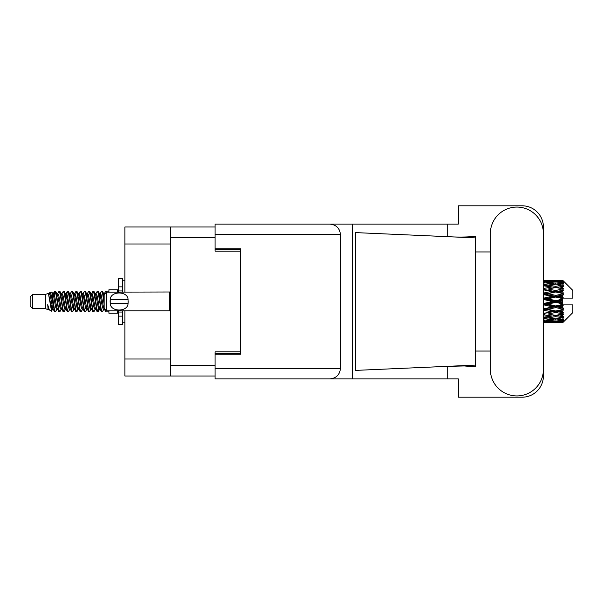 <?xml version="1.0" encoding="UTF-8"?>
<svg xmlns="http://www.w3.org/2000/svg" width="603" height="603" viewBox="0 0 603 603"><rect width="100%" height="100%" fill="white"/><g stroke="black" fill="none" stroke-linecap="round" stroke-linejoin="round"><path stroke-width="0.9" d="M215.075 226.984L170.672 226.984L170.672 376.016L215.075 376.016M170.672 376.016L124.911 376.016L124.911 310.854M170.672 243.996L124.911 243.996L124.911 292.146M124.911 243.996L124.911 226.984L170.672 226.984M240.597 351.858L215.075 351.858L215.075 368.358L340.461 368.358L340.461 234.642L215.075 234.642L215.075 224.09L458.355 224.09L458.355 205.804L522.153 205.804A21.263 21.263 0 0 1 543.416 227.067L543.416 251.948M215.075 234.642L215.075 251.142L240.597 251.142M32.705 308.646L32.705 294.354L30.15 296.91L30.15 306.09L32.705 308.646L45.459 308.646L48.119 309.746L48.602 309.241L48.217 309.573L49.28 309.573M32.705 294.354L45.459 294.354L45.459 308.646M108.917 310.854L108.917 313.236L117.427 313.236L117.427 310.854M45.459 294.354L48.421 293.45L51.549 311.163L49.303 309.927L47.705 304.719L48.119 309.746M51.971 304.764L51.413 307.259M51.549 311.163L53.531 307.221M49.77 292.568L51.805 292.003L53.268 301.5L53.268 305.472L51.21 294.92L49.77 292.568L48.888 293.759L49.28 293.427L50.343 295.787L52.469 307.213L53.147 309.241L53.878 309.301M95.673 293.759L97.392 291.121L98.455 294.158L101.342 311.615L102.472 311.615L104.04 308.962M97.392 291.121L98.221 291.385L98.982 294.158L101.116 308.842L102.178 311.879M99.781 294.038L101.643 291.121L102.706 294.158L104.153 304.425M104.869 309.015L105.894 311.879L108.917 311.879M53.268 305.472L54.858 311.879L55.695 311.615L57.255 308.962M53.268 301.5L54.33 308.842L55.393 311.879M53.531 295.779L54.858 291.121L55.921 294.158L58.815 311.615L59.946 311.615L61.363 309.241M54.858 291.121L55.695 291.385L56.456 294.158L58.581 308.842L59.644 311.879M56.72 293.427L57.782 293.427L59.117 291.121L60.179 294.158L63.066 311.615L64.197 311.615L65.757 308.962M64.498 308.442L64.92 305.759M59.117 291.121L59.946 291.385L60.707 294.158L62.833 308.842L63.895 311.879M64.875 309.301L65.23 307.221M60.971 293.427L62.034 293.427L63.368 291.121L64.431 294.158L67.317 311.615L68.448 311.615L69.865 309.241M63.368 291.121L64.197 291.385L64.958 294.158L67.091 308.842L68.154 311.879M66.285 295.779L67.619 291.121L68.682 294.158L71.576 311.615L72.707 311.615L74.116 309.241M73.001 308.442L73.423 305.759M67.619 291.121L68.448 291.385L69.217 294.158L71.342 308.842L72.405 311.879M73.385 309.301L73.732 307.221M70.159 293.759L71.87 291.121L72.933 294.158L75.827 311.615L76.958 311.615L78.518 308.962M77.259 308.442L77.681 305.759M71.87 291.121L72.707 291.385L73.468 294.158L75.594 308.842L76.656 311.879M77.636 309.301L77.991 307.221M74.267 294.038L76.129 291.121L77.192 294.158L80.078 311.615L81.209 311.615L82.626 309.241M76.129 291.121L76.958 291.385L77.719 294.158L79.845 308.842L80.908 311.879M77.983 293.427L79.053 293.427L80.38 291.121L81.443 294.158L84.33 311.615L85.46 311.615L87.02 308.962M85.762 308.442L86.184 305.759M80.38 291.121L81.209 291.385L81.97 294.158L84.103 308.842L85.166 311.879M86.139 309.301L86.493 307.221M82.913 293.759L84.631 291.121L85.694 294.158L88.588 311.615L89.719 311.615L91.279 308.962M90.013 308.442L90.435 305.759M84.631 291.121L85.46 291.385L86.229 294.158L88.355 308.842L89.417 311.879M90.397 309.301L90.752 307.221M87.02 294.038L88.882 291.121L89.945 294.158L92.839 311.615L93.97 311.615L95.387 309.241M88.882 291.121L89.719 291.385L90.48 294.158L92.606 308.842L93.669 311.879M91.279 294.038L93.141 291.121L94.204 294.158L97.091 311.615L98.221 311.615L99.254 307.221M97.656 311.668L98.945 305.759M93.141 291.121L93.97 291.385L94.731 294.158L96.857 308.842L97.92 311.879M53.84 297.241L55.129 291.332M66.594 297.241L67.023 294.558M74.795 295.779L75.149 293.699M75.104 297.241L75.526 294.558M79.046 295.779L79.4 293.699M79.355 297.241L79.777 294.558M87.556 295.779L87.91 293.699M87.865 297.241L88.287 294.558M91.807 295.779L92.161 293.699M92.116 297.241L92.538 294.558M100.317 295.779L100.663 293.699M100.626 297.241L101.048 294.558M101.643 291.121L102.472 291.385L103.241 294.158L104.153 300.332M559.305 301.5L562.644 300.716L562.644 302.284L559.305 301.5L555.747 301.5L543.416 304.266M543.416 299.879L544.351 299.661L552.197 301.5L544.351 303.339L543.416 303.121M562.644 280.244L563.496 281.088L562.644 280.244L559.305 280.274L562.644 280.244M562.644 280.568L555.747 281.036L547.916 280.614L562.644 280.568L563.496 281.307L562.644 280.342M562.644 281.051L562.644 281.533L559.305 281.277L562.644 281.051L563.496 281.616L562.644 280.651M562.644 282.166L555.747 283.109L547.916 282.257L555.747 281.548L562.644 282.166L563.496 282.694L562.644 281.533M562.644 283.139L562.644 283.975L559.305 283.546L563.496 283.395L562.644 282.355M562.644 284.97L555.747 286.342L547.916 285.113L555.747 284.005L563.496 285.257L562.644 283.975M562.644 286.38L562.644 287.525L559.305 286.945L563.496 286.304L562.644 285.257M562.644 288.822L555.747 290.533L547.916 289.003L555.747 287.563L563.496 288.845L562.644 287.525M562.644 290.578L562.644 291.95L559.305 291.257L563.496 290.179L562.644 289.184M562.644 293.465L562.644 293.88L555.747 295.41L547.916 293.669L555.747 291.995L562.644 293.465L563.496 293.224L562.644 291.95M562.644 295.455L562.644 296.97L559.305 296.209L562.644 295.455L563.496 294.754L562.644 293.88M562.644 298.613L562.644 299.058L555.747 300.663L547.916 298.832L555.747 297.023L562.644 298.613L562.644 298.101L563.473 298.101L562.644 296.97M563.473 298.101L572.85 298.101L572.85 290.442L563.112 280.704M562.644 300.716L562.644 299.058M562.644 303.942L562.644 304.387L555.747 305.977L547.916 304.168L555.747 302.337L562.644 303.942L562.644 302.284M563.112 322.296L572.85 312.558L572.85 304.899L562.644 304.899L562.644 304.387M562.644 306.03L562.644 307.545L559.305 306.791L562.644 306.03L563.473 304.899M562.644 309.12L562.644 309.535L555.747 311.005L547.916 309.331L555.747 307.59L562.644 309.12L563.496 308.246L562.644 307.545M562.644 311.05L562.644 312.422L559.305 311.743L562.644 311.05L563.496 309.776L562.644 309.535M562.644 313.816L555.747 315.437L547.916 313.997L555.747 312.467L562.644 313.816L563.496 312.821L562.644 312.422M562.644 315.475L562.644 316.62L559.305 316.055L562.644 315.475L563.496 314.155L562.644 314.178M562.644 317.743L555.747 318.995L547.916 317.887L555.747 316.658L562.644 317.743L563.496 316.696L562.644 316.62M562.644 319.025L562.644 319.861L559.305 319.454L562.644 319.025L563.496 317.743L562.644 318.03M562.644 320.645L555.747 321.452L547.916 320.743L555.747 319.892L562.644 320.645L563.496 319.605L562.644 319.861M562.644 321.467L562.644 321.949L559.305 321.723L562.644 321.467L563.496 320.306L562.644 320.834M550.057 322.748L555.747 322.763L547.916 322.386L555.747 321.964L562.644 322.349L563.496 321.384L562.644 321.949M562.644 322.349L555.747 322.658M562.644 322.658L559.305 322.726L562.644 322.658L563.496 321.693L562.644 322.432M563.496 321.912L562.644 322.756L563.496 321.912M555.747 322.763L561.446 322.748M544.351 322.763L552.197 322.726L544.351 322.53L544.351 321.55M543.416 322.56L544.351 322.53M552.8 322.575L552.197 322.726M543.416 321.165L552.197 321.723L543.416 322.168M544.351 321.082L544.351 319.974M553.991 321.301L552.197 321.723M546.68 322.085L547.916 322.386M555.747 321.964L555.747 320.917M558.702 322.575L559.305 322.726M543.416 318.535L552.197 319.454L543.416 320.268M544.019 317.291L543.416 317.397M544.351 318.407L544.351 317.231L547.916 317.887M554.964 318.889L552.197 319.454M545.609 320.231L547.916 320.743M555.747 319.892L555.747 318.738M557.511 321.301L559.305 321.723M543.416 314.834L552.197 316.055L543.416 317.193M544.351 314.668L544.351 313.5L543.416 313.666M543.416 310.296L552.197 311.743L543.416 313.628M555.747 316.658L555.747 315.475L552.906 315.934L555.747 315.475L559.305 316.055L547.916 313.997M556.539 318.889L559.305 319.454M544.351 313.319L543.416 313.13M544.351 310.1L544.351 309.015L543.416 309.211M543.416 305.208L544.351 304.99L552.197 306.791L543.416 309.09M555.747 312.467L555.747 311.336L543.416 313.326M555.747 311.005L552.197 311.743M555.747 315.437L563.496 314.155M544.351 308.548L543.416 308.337M544.351 304.99L544.351 304.055L543.416 304.085M555.747 307.59L555.747 306.58L544.351 309.015L547.916 309.331M555.747 305.977L555.747 306.58L552.197 306.791M563.496 309.776L555.747 311.336L559.305 311.743M544.351 299.661L544.351 298.945L543.416 299.148M543.416 294.663L552.197 296.209L544.351 298.01L544.351 298.945L543.416 298.915M544.351 303.339L544.351 304.055L547.916 304.168M555.747 302.337L555.747 301.5L552.197 301.5M563.36 304.899L555.747 306.58L559.305 306.791M544.351 298.01L543.416 297.792M544.351 294.452L544.351 293.985L543.416 294.181M543.416 289.87L552.197 291.257L544.351 292.9L544.351 293.985L543.416 293.91M555.747 297.023L555.747 296.42L544.351 298.945L547.916 298.832M555.747 295.41L555.747 296.42L552.197 296.209M555.747 300.663L555.747 301.5L543.416 298.734M562.644 299.947L555.747 301.5L562.644 303.053M544.351 292.9L543.416 292.704M544.351 289.681L543.416 289.674M543.416 285.807L552.197 286.945L544.351 288.332L544.351 289.5L543.416 289.372M555.747 291.995L544.351 293.985L547.916 293.669M555.747 290.533L555.747 291.664L552.197 291.257M563.496 294.754L555.747 296.42L559.305 296.209M544.351 288.332L543.416 288.166M544.019 285.709L543.416 285.603M555.747 287.563L547.916 289.003M563.496 288.845L552.197 286.945L555.747 287.525L558.597 287.066L555.747 287.525L555.747 286.342M563.496 290.179L555.747 291.664L559.305 291.257M543.416 282.732L552.197 283.546L543.416 284.465M544.351 284.593L544.351 285.769L547.916 285.113M554.964 284.111L552.197 283.546M543.416 280.832L552.197 281.277L543.416 281.835M544.351 281.918L544.351 283.026M553.991 281.699L552.197 281.277M545.609 282.769L547.916 282.257M555.747 283.109L555.747 284.262M556.539 284.111L559.305 283.546M544.351 280.237L552.197 280.274L543.416 280.44M544.351 280.47L544.351 281.45M552.8 280.425L552.197 280.274M546.68 280.915L547.916 280.614M555.747 281.036L555.747 282.083M557.511 281.699L559.305 281.277M561.446 280.252L550.057 280.252M558.702 280.425L559.305 280.274M104.183 293.759L105.894 291.121L106.55 292.297M108.917 292.146L108.917 289.764L117.427 289.764L117.427 292.146M47.705 309.015L48.217 309.573M52.257 293.533L52.853 293.759L53.531 295.787L55.657 307.213L56.72 309.573L57.104 309.241M59.946 291.385L62.034 295.787L64.167 307.213L65.23 309.573L65.614 309.241M67.355 301.5L67.883 298.41M68.448 291.385L70.543 295.787L72.669 307.213L73.732 309.573L74.795 309.573M76.958 291.385L79.053 295.787L81.179 307.213L82.242 309.573L83.304 309.573M84.367 301.5L84.895 298.41M85.46 291.385L87.556 295.787L89.681 307.213L90.744 309.573L91.136 309.241M93.97 291.385L96.065 295.787L98.191 307.213L99.254 309.573L100.317 307.221M102.472 291.385L104.251 294.603M47.705 304.719L49.303 309.927M52.996 294.038L53.531 293.427L54.594 295.787L56.72 307.213L58.815 311.615M62.034 293.427L63.104 295.787L65.23 307.213L67.317 311.615M69.481 293.427L70.543 293.427L71.606 295.787L73.732 307.213L75.827 311.615M79.053 293.427L80.116 295.787L82.242 307.213L84.33 311.615M84.895 304.59L85.43 301.5M87.171 293.759L87.556 293.427L88.618 295.787L90.744 307.213L92.839 311.615M94.995 293.427L96.065 293.427L97.128 295.787L99.254 307.213L101.342 311.615M103.505 293.427L105.005 293.842M48.421 293.45L51.406 307.213L52.469 309.573L52.853 309.241M55.695 291.385L57.782 295.787L59.908 307.213L60.971 309.573L62.034 309.573M64.197 291.385L66.292 295.787L68.418 307.213L69.481 309.573L70.543 309.573M72.707 291.385L74.795 295.787L76.92 307.213L77.983 309.573L78.375 309.241M80.116 301.5L80.644 298.41M81.209 291.385L83.304 295.787L85.43 307.213L86.493 309.573L86.877 309.241M89.719 291.385L91.807 295.787L93.932 307.213L94.995 309.573L96.065 309.573M99.932 293.759L100.317 293.427L99.254 293.427L100.317 295.787L102.442 307.213L103.505 309.573L103.889 309.241M57.782 293.427L58.845 295.787L60.971 307.213L63.066 311.615M65.23 295.779L66.292 293.427L67.355 295.787L69.481 307.213L71.576 311.615M74.41 293.759L74.795 293.427L75.857 295.787L77.983 307.213L80.078 311.615M82.242 293.427L83.304 293.427L84.367 295.787L86.493 307.213L88.588 311.615M90.744 293.427L91.807 293.427L92.87 295.787L94.995 307.213L97.091 311.615M97.656 304.59L98.191 301.5M100.317 293.427L101.379 295.787L103.505 307.213L105.6 311.615M563.496 293.224L543.416 289.334M563.36 298.101L543.416 293.789M563.496 308.246L543.416 303.852M563.496 312.821L543.416 308.819M122.53 292.146L122.53 286.862L118.278 286.862L118.278 278.533L122.53 278.533L122.53 290.955L118.278 290.955L118.278 292.146M118.278 310.854L118.278 324.467L122.53 324.467L122.53 316.138L118.278 316.138M118.278 312.045L122.53 312.045L122.53 316.138L122.53 310.854M118.278 286.862L118.278 290.955M106.708 292.146L104.153 294.694L104.153 308.306L106.708 310.854L106.708 292.146L170.672 291.988M110.13 300.641L110.221 299.631C110.304 290.789 127.987 290.767 128.062 299.631L128.115 300.128M110.108 301.5L110.221 303.369L110.221 299.631L128.062 299.631L128.062 303.369C127.994 312.218 110.289 312.226 110.221 303.369L128.062 303.369L128.175 301.5M490.337 369.383A26.54 26.54 0 0 0 516.877 395.922A26.54 26.54 0 0 0 543.416 369.383L543.416 233.617A26.54 26.54 0 0 0 516.877 207.078A26.54 26.54 0 0 0 490.337 233.617L490.337 369.383M340.461 368.358C339.791 374.719 336.27 378.239 329.909 378.91L458.355 378.91L458.355 397.196L522.153 397.196A21.263 21.263 0 0 0 543.416 375.933L543.416 351.052M490.337 351.052L475.368 351.052L475.368 249.785L475.368 251.948L490.337 251.948M475.368 366.888L464.272 365.953L445.15 366.436L355.499 370.4L355.499 232.6L475.368 237.899L475.368 366.888M447.2 378.91L447.2 366.345M447.2 236.655L447.2 224.09M329.909 378.91L215.075 378.91L352.491 378.91L352.491 224.09L215.075 224.09M475.368 237.899L475.368 236.112L473.702 236.459C466.292 237.22 456.78 237.25 445.15 236.564M215.075 378.91L215.075 368.358M215.075 248.76L240.597 248.76L240.597 354.24L215.075 354.24M329.909 224.09C336.27 224.761 339.791 228.281 340.461 234.642M475.368 365.101L445.15 366.436M170.672 237.529L215.075 237.529M170.672 365.471L215.075 365.471M215.075 353.562L240.597 353.562M215.075 249.438L240.597 249.438M170.672 359.004L124.911 359.004M170.672 311.012L169.654 310.854L169.654 292.146M553.614 322.763L557.888 322.763M543.416 280.237L546.491 280.237M553.614 280.237L557.888 280.237M105.894 291.121L108.917 291.121M51.805 292.003L52.853 293.759M98.221 311.615L99.638 309.241M52.469 293.427L53.531 293.427M56.72 309.573L57.782 309.573M65.23 309.573L66.292 309.573M86.493 293.427L87.556 293.427M90.744 309.573L91.807 309.573M99.254 309.573L100.317 309.573M53.147 293.759L54.564 291.385M98.221 291.385L99.638 293.759M48.217 293.427L49.28 293.427M52.469 309.573L53.531 309.573M65.23 293.427L66.292 293.427M73.732 293.427L74.795 293.427M77.983 309.573L79.053 309.573M86.493 309.573L87.556 309.573M103.505 309.573L104.568 309.573M53.147 309.241L54.564 311.615M65.9 293.759L67.317 291.385M122.53 322.763L124.911 322.763M122.53 280.237L124.911 280.237M169.654 310.854L106.708 310.854"/></g></svg>
